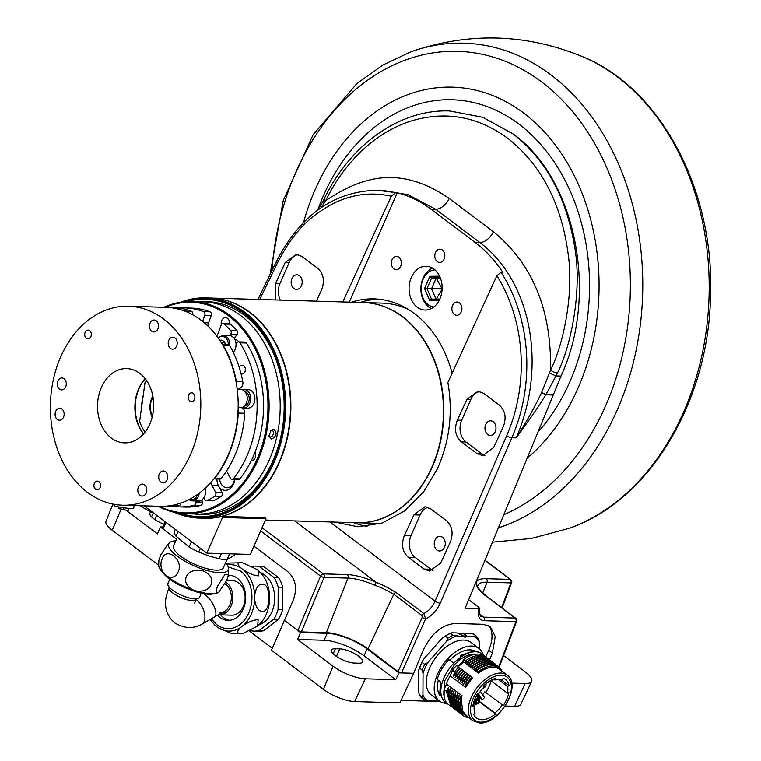 <?xml version="1.0" encoding="UTF-8"?>
<svg xmlns="http://www.w3.org/2000/svg" width="761" height="761" viewBox="0 0 761 761"><rect width="100%" height="100%" fill="white"/><g stroke="black" fill="none" stroke-linecap="round" stroke-linejoin="round"><path stroke-width="1.14" d="M176.523 539.13L162.93 528.895L162.94 527.639M162.245 527.868L165.289 521.837M166.164 522.493L162.93 528.895L160.343 526.935L162.683 527.002M158.669 565.233L112.267 530.274A23.971 7.41 -156.3 0 1 105.998 521.161L112.942 504.077M160.343 526.935L157.432 533.87L126.088 510.26M503.611 655.563L525.252 671.868A24.666 7.62 -156.3 0 1 531.654 681.361A24.666 7.62 -156.3 0 1 525.176 683.502L514.579 706.275L505.209 705.999M531.654 681.361L520.876 704.191A23.971 7.41 -156.3 0 1 514.579 706.275M511.668 683.102L525.176 683.502M413.661 673.285L398.888 672.848L395.71 679.678L365.29 678.783L354.693 701.547L399.877 702.888L413.661 673.285L422.869 650.997C431.087 633.704 441.913 624.524 455.354 623.478L483.159 624.296L490.189 626.626L495.249 636.481L492.386 653.052L488.705 650.284L485.803 656.905M490.664 660.615L483.501 657.999C478.992 657.961 474.141 659.768 468.957 663.411L468.529 663.088C473.703 659.435 478.545 657.628 483.073 657.666L489.599 659.768L492.386 653.052M468.681 599.725L479.002 607.497L478.964 608.743C477.423 616.343 479.24 620.329 484.415 620.71L515.91 621.642L498.769 666.674M484.947 560.381L510.184 579.397A2.654 2.007 91.7 0 1 510.945 582.907A2.654 0.809 20.7 0 0 511.658 582.641A2.654 2.654 0 0 0 510.774 579.587A2.654 1.532 127 0 0 510.184 579.397L486.26 578.693A37.165 11.482 -156.3 0 0 486.155 596.224L515.168 618.084A2.654 2.007 91.7 0 1 515.91 621.642A2.654 0.866 20.8 0 0 516.633 621.337A2.654 2.654 0 0 0 515.749 618.274A2.654 1.532 127 0 0 515.168 618.084L483.673 617.152L480.743 616.182C479.116 614.393 478.764 611.825 479.687 608.458L465.123 608.334L553.285 395.007A39.81 30.079 91.7 0 0 553.371 394.797L561 376.077L556.025 375.934L557.423 372.995C570.208 348.357 582.993 291.044 574.412 245.413C566.127 196.595 545.666 159.42 513.047 133.888L482.664 117.299L449.741 110.982L482.816 117.299L513.047 133.888C575.925 178.426 598.926 294.517 561 376.077M383.382 190.459L408.181 194.759L435.701 209.265L479.858 242.54C530.151 280.305 548.034 363.929 516.224 437.87C524.491 426.56 537.818 408.077 545.827 394.788A5.308 0.504 -148.7 0 1 541.623 392.467L550.545 370.169C562.094 347.682 574.355 296.571 568.163 253.965C561.38 203.482 541.375 165.023 508.158 138.607C477.927 116.319 445.347 110.516 410.407 121.208C391.649 127.353 374.469 138.169 358.869 153.655C345.228 167.401 334.146 183.097 325.641 200.733C364.158 174.783 401.922 166.079 449.237 198.478L493.394 231.744C532.586 263.848 551.63 309.984 550.545 370.169A5.308 1.408 24.4 0 0 557.423 372.995M294.612 520.905L376.191 582.374C381.052 584.058 387.549 587.378 395.672 592.315L423.81 613.509L425.637 618.788C431.744 616.049 436.614 610.855 440.239 603.216L511.877 437.737C536.182 381.489 529.694 316.671 501.042 272.267L496.857 275.767L447.877 382.488C453.099 412.671 449.599 441.437 437.375 468.795L423.706 491.73L404.823 510.793L382.06 523.064L357.87 526.764L335.249 522.113M354.693 701.547A23.971 7.41 -156.3 0 1 323.368 689.314L271.458 650.208L293.071 600.505C297.589 588.595 295.801 578.959 287.706 571.597L253.936 546.16M365.29 678.783A24.666 7.62 -156.3 0 1 333.061 666.189L297.589 639.468L300.5 632.524L284.062 620.139M398.888 672.848L367.097 648.895A30.526 9.427 23.7 0 0 327.211 633.314L324.167 640.248L297.589 639.468M300.5 632.524L327.211 633.314M301.366 631.925L324.053 577.39L347.986 578.094A34.521 10.664 -156.3 0 1 374.888 585.333C379.777 586.845 386.065 589.832 393.77 594.284L421.908 615.487L422.193 617.39A2.654 0.694 -156 0 0 425.637 618.788L401.494 672.924L398.022 671.573L367.963 648.924A31.848 9.845 23.7 0 0 326.345 632.667L301.366 631.925L297.903 630.574L320.571 576.077A2.654 0.704 22.6 0 0 324.053 577.39A2.654 2.007 -88.3 0 0 323.301 573.87A2.654 1.532 127 0 0 320.571 576.077L260.623 530.912M493.394 231.744A13.27 7.667 127 0 1 479.858 242.54L475.083 242.398A145.969 110.288 -88.3 0 1 502.793 272.314L501.042 272.267M475.083 242.398L430.916 209.132A145.969 110.288 -88.3 0 0 397.242 192.799L377.523 190.279C334.355 191.021 300.662 214.735 276.424 261.432L257.96 299.444M421.908 615.487A2.654 1.532 127 0 1 423.81 613.509C428.529 611.235 432.277 607.126 435.045 601.19L506.683 435.711A3.986 1.094 23.4 0 0 511.877 437.737L516.224 437.87C523.92 426.084 535.335 406.25 541.623 392.467M449.741 110.982C400.257 108.956 350.526 144.152 324.262 198.697A5.308 1.522 -153.8 0 0 325.641 200.733L320.904 207.839M506.683 435.711C530.141 381.394 524.186 319.049 496.857 275.767M342.792 301.955L391.306 196.243C371.444 191.753 351.943 194.236 332.814 203.701C310.716 215.972 294.393 229.946 277.432 263.002L259.71 299.501M408.391 557.309L423.963 569.047L429.613 571.092L440.714 563.007L450.246 542.222C453.642 533.29 452.3 526.06 446.231 520.534L430.659 508.805L425.009 506.75L413.917 514.845L404.376 535.63C400.98 544.562 402.322 551.792 408.391 557.309L415.249 557.518L430.821 569.247A15.924 12.033 -88.3 0 0 433.076 570.55M316.367 301.175L321.57 289.846C324.957 280.914 323.615 273.694 317.546 268.167L301.974 256.438L296.324 254.383L285.232 262.469L275.691 283.263L275.739 299.977M483.663 393.313L478.013 391.259L466.912 399.344L457.38 420.139C453.984 429.071 455.325 436.3 461.394 441.818L476.966 453.546L482.617 455.601L493.708 447.516L503.249 426.721C506.645 417.789 505.304 410.569 499.235 405.042L483.663 393.313M324.043 203.244L322.873 201.484L318.079 209.846M553.285 395.007L545.827 394.788L556.015 375.934L549.509 373.109M391.306 196.243L395.492 192.742M553.371 394.797L545.941 394.579A5.308 0.504 -149.1 0 1 541.708 392.276M440.134 701.528L401.047 700.377M272.276 648.267L249.494 631.097M164.091 524.215A14.602 4.509 -156.3 0 1 149.879 513.152A14.602 4.509 -156.3 0 1 151.648 512.001M354.445 663.059A14.602 4.509 -156.3 0 1 338.93 657.923A14.602 4.509 -156.3 0 1 331.568 650.027A14.602 4.509 -156.3 0 1 335.411 648.724L339.758 648.848A14.602 4.509 -156.3 0 1 355.282 653.994A14.602 4.509 -156.3 0 1 362.645 661.889A14.602 4.509 -156.3 0 1 358.792 663.192L354.445 663.059M395.71 679.678L364.053 655.83A30.526 9.427 23.7 0 0 324.167 640.248M353.694 522.655A114.121 86.221 -88.3 0 0 367.078 526.403M378.531 299.168A114.121 86.221 -88.3 0 0 360.2 302.469M442.816 397.147A8.628 6.516 -88.3 0 0 443.111 396.614M452.148 373.175A114.121 86.221 -88.3 0 0 374.193 298.902A114.121 86.221 -88.3 0 0 351.506 302.212M427.967 507.33A15.924 12.033 -88.3 0 0 420.091 515.026L410.959 535.83A15.924 12.033 -88.3 0 0 415.249 557.518M434.988 540.091A7.296 5.517 91.7 0 1 439.963 536.381A7.296 5.517 91.7 0 1 444.51 547.264A7.296 5.517 91.7 0 1 439.535 550.974A7.296 5.517 91.7 0 1 434.988 540.091M397.242 192.799L349.242 302.146M392.01 259.786A6.64 5.013 91.7 0 1 396.538 256.409A6.64 5.013 91.7 0 1 400.666 266.302A6.64 5.013 91.7 0 1 396.148 269.67A6.64 5.013 91.7 0 1 392.01 259.786M461.223 311.924A6.64 5.013 -88.3 0 0 457.095 302.031A6.64 5.013 -88.3 0 0 452.576 305.408A6.64 5.013 -88.3 0 0 456.705 315.301A6.64 5.013 -88.3 0 0 461.223 311.924M444.139 259.063A6.64 5.013 -88.3 0 0 440.01 249.18A6.64 5.013 -88.3 0 0 435.482 252.547A6.64 5.013 -88.3 0 0 439.611 262.44A6.64 5.013 -88.3 0 0 444.139 259.063M439.877 298.921A21.898 16.542 -88.3 0 0 426.255 266.283A21.898 16.542 -88.3 0 0 411.33 277.413A21.898 16.542 -88.3 0 0 424.961 310.05A21.898 16.542 -88.3 0 0 439.877 298.921M488.486 625.571A31.848 18.397 -53 0 1 488.705 650.284M298.16 254.621A15.924 12.033 -88.3 0 0 289.132 262.593L280 283.387A15.924 12.033 -88.3 0 0 280.286 300.11M301.432 285.698A7.296 5.517 91.7 0 1 296.467 289.408A7.296 5.517 91.7 0 1 291.92 278.526A7.296 5.517 91.7 0 1 296.895 274.816A7.296 5.517 91.7 0 1 301.432 285.698M479.849 391.496A15.924 12.033 -88.3 0 0 470.821 399.468L461.689 420.262A15.924 12.033 -88.3 0 0 465.979 441.951L481.551 453.689A15.924 12.033 -88.3 0 0 484.919 455.382M485.718 424.533A7.296 5.517 -88.3 0 0 490.265 435.406A7.296 5.517 -88.3 0 0 495.23 431.696A7.296 5.517 -88.3 0 0 490.693 420.823A7.296 5.517 -88.3 0 0 485.718 424.533M431.392 308.547A21.232 16.038 91.7 0 1 423.078 278.069A21.232 16.038 91.7 0 1 432.581 268.157M434.969 269.908A18.549 14.012 -88.3 0 0 423.068 279.335A18.549 14.012 91.7 0 0 433.875 306.94M439.601 276.186L429.898 276.31L431.63 277.927L426.94 288.6L431.525 299.149L439.829 299.044L431.487 299.149L429.775 300.728L439.068 300.605M429.898 276.31L424.514 288.59L431.544 288.742L436.234 278.06L431.63 277.927L440.315 277.813M436.043 299.092L431.544 288.742L441.941 288.647L436.234 278.06L440.391 278.003M442.151 288.162L442.141 288.647M442.122 289.075L436.129 299.292M153.142 397.87A12.471 9.427 -88.3 0 0 151.534 400.609A12.471 9.427 -88.3 0 0 152.628 415.192M153.094 397.527A13.27 10.026 -88.3 0 0 151.534 400.229A13.27 10.026 -88.3 0 0 152.561 415.535M146.635 380.643A35.168 26.568 -88.3 0 0 144.98 382.745L139.634 421.413A35.168 26.568 -88.3 0 0 145.113 432.001M152.162 393.76L152.476 394.36M152.181 417.123A18.578 14.04 91.7 0 1 152.809 395.91M235.53 511.088A106.159 80.209 -88.3 0 0 236.766 510.641M240.676 508.472A105.36 79.61 91.7 0 1 239.363 509.023M245.261 309.318A105.36 79.61 91.7 0 1 246.535 309.946M242.769 307.558A106.159 80.209 -88.3 0 0 241.56 307.044M234.493 479.497A9.95 7.515 91.7 0 1 233.598 482.664A9.95 7.515 91.7 0 1 226.816 487.725A9.95 7.515 91.7 0 1 223.306 486.441A9.95 7.515 91.7 0 1 219.634 479.059M159.277 506.293A105.36 79.61 -88.3 0 0 259.977 451.986A105.36 79.61 -88.3 0 0 228.614 315.825A105.36 79.61 -88.3 0 0 165.156 307.33M234.94 339.72L235.615 339.739A5.308 4.014 91.7 0 1 238.726 341.889M172.899 506.369A99.529 75.196 -88.3 0 0 178.968 506.874L185.399 507.064A99.529 75.196 -88.3 0 0 200.761 505.428A2.654 2.007 -88.3 0 0 202.369 502.108L201.922 499.853M205.166 488.258A9.294 7.02 91.7 0 1 205.632 491.834A9.294 7.02 91.7 0 1 204.338 496.99L204.68 498.712A2.654 2.007 -88.3 0 0 204.966 499.539A2.654 2.007 -88.3 0 0 206.535 500.652L212.966 500.843A2.654 2.007 -88.3 0 0 213.727 500.671A99.529 75.196 -88.3 0 0 221.251 496.315A2.654 2.007 -88.3 0 0 222.022 492.405L219.672 487.953A12.604 9.522 91.7 0 0 233.589 483.91A12.604 9.522 91.7 0 0 234.778 479.506M226.55 470.983A11.948 9.027 91.7 0 1 226.94 471.668L230.45 478.317A2.654 2.007 -88.3 0 0 232.029 479.43L238.459 479.62A2.654 2.007 -88.3 0 0 239.905 478.869A99.529 75.196 -88.3 0 0 251.244 460.728A5.574 4.214 -88.3 0 0 255.135 457.894A5.574 4.214 -88.3 0 0 255.049 452.082A99.529 75.196 91.7 0 1 251.244 460.728M232.029 479.43A2.654 2.007 -88.3 0 0 233.475 478.679A99.529 75.196 -88.3 0 0 239.943 342.811L246.374 343.002A99.529 75.196 91.7 0 1 255.049 452.082M246.374 343.002A2.654 2.007 -88.3 0 0 244.909 342.07L238.478 341.879A2.654 2.007 -88.3 0 0 236.985 342.669L236.024 343.953A9.294 7.02 91.7 0 1 235.615 347.901A9.294 7.02 91.7 0 1 233.208 352.219M234.15 338.388L237.08 334.507A2.654 2.007 91.7 0 0 236.966 330.597A99.529 75.196 -88.3 0 0 230.459 324.215A2.654 2.007 -88.3 0 0 229.556 323.796A5.574 4.214 91.7 0 0 225.532 317.651A5.574 4.214 91.7 0 0 221.736 320.486A5.574 4.214 91.7 0 0 221.289 324.7M202.607 321.389L204.785 315.273A2.654 2.007 -88.3 0 0 203.548 311.62A99.529 75.196 -88.3 0 0 184.847 307.91L191.277 308.1A99.529 75.196 -88.3 0 1 209.979 311.81A2.654 2.007 91.7 0 1 211.216 315.463L208.562 322.911A11.948 9.027 -88.3 0 0 207.829 325.974M229.736 345.684A9.294 7.02 -88.3 0 0 223.049 335.382L229.299 335.563A9.294 7.02 91.7 0 1 229.689 335.591A9.294 7.02 91.7 0 1 236.024 343.953M220.414 341.337L221.48 340.129L224.742 341.641L225.123 344.524M224.172 341.375L222.288 343.24L222.64 344.457M221.603 343.221L222.288 343.24M158.022 506.255A106.159 80.209 -88.3 0 0 185.722 513.713A106.159 80.209 -88.3 0 0 265.865 435.692A106.159 80.209 -88.3 0 0 229.441 315.149A106.159 80.209 -88.3 0 0 192 301.48A106.159 80.209 -88.3 0 0 163.9 307.292M192 301.48L203.12 301.813A106.159 80.209 91.7 0 1 240.562 315.473A106.159 80.209 91.7 0 1 276.985 436.024A106.159 80.209 91.7 0 1 196.852 514.036L185.722 513.713M271.515 439.211C276.814 436.034 277.508 432.695 273.599 429.175L270.926 430.536L269.033 436.12L271.515 439.211M194.559 513.97A106.464 80.438 -88.3 0 0 280.038 440.039A106.464 80.438 -88.3 0 0 244.414 315.32A106.464 80.438 -88.3 0 0 200.828 301.746M270.507 431.049A3.32 2.112 -71.1 0 1 271.867 430.517A3.32 2.112 -71.1 0 1 272.276 430.593A3.32 2.112 -71.1 0 1 273.294 434.103A3.32 2.112 -71.1 0 1 270.536 436.938A3.32 2.112 -71.1 0 1 270.126 436.871A3.32 2.112 -71.1 0 1 269.014 435.435M186.978 301.537A108.718 82.14 91.7 0 1 243.805 313.313A108.718 82.14 91.7 0 1 277.993 448.4A108.718 82.14 91.7 0 1 180.718 513.352M175.334 512.505A109.879 83.016 -88.3 0 0 277.717 452.12A109.879 83.016 -88.3 0 0 244.243 312.305A109.879 83.016 -88.3 0 0 181.556 302.069M174.421 512.305A110.145 83.215 -88.3 0 0 199.163 518.089A110.145 83.215 -88.3 0 0 282.312 437.147A110.145 83.215 -88.3 0 0 244.519 312.077A110.145 83.215 -88.3 0 0 205.67 297.903A110.145 83.215 -88.3 0 0 180.623 302.212M205.67 297.903L210.54 298.046A110.145 83.215 91.7 0 1 249.389 312.219A110.145 83.215 91.7 0 1 287.173 437.29A110.145 83.215 91.7 0 1 204.034 518.231L199.163 518.089M204.338 496.99A9.294 7.02 91.7 0 1 198.336 501.023L192.076 500.843A9.294 7.02 -88.3 0 0 199.249 493.176M239.943 342.811A2.654 2.007 -88.3 0 0 238.478 341.879M229.689 335.591L230.65 334.317A2.654 2.007 -88.3 0 0 230.535 330.407A99.529 75.196 -88.3 0 0 224.029 324.024A2.654 2.007 -88.3 0 0 222.983 323.596A2.654 2.007 -88.3 0 0 221.09 325.147L218.445 332.595A11.948 9.027 91.7 0 1 216.666 335.962M184.847 307.91A99.529 75.196 -88.3 0 0 178.759 308.053M206.535 500.652A2.654 2.007 -88.3 0 0 207.296 500.481A99.529 75.196 -88.3 0 0 214.821 496.124A2.654 2.007 -88.3 0 0 215.591 492.215L212.081 485.556A11.948 9.027 91.7 0 1 210.911 482.426M178.968 506.874A99.529 75.196 -88.3 0 0 194.331 505.237A2.654 2.007 -88.3 0 0 195.938 501.918L195.748 500.947M239.239 367.42A4.376 3.31 91.7 0 1 242.217 365.213A4.376 3.31 91.7 0 1 244.814 367.04A4.376 3.31 91.7 0 1 244.985 371.634A4.376 3.31 91.7 0 1 241.96 373.965A4.376 3.31 91.7 0 1 241.047 373.765M243.986 389.47L248.162 389.594A9.294 7.02 91.7 0 1 253.67 393.475A9.294 7.02 91.7 0 1 254.041 403.216A9.294 7.02 91.7 0 1 247.61 408.162L243.444 408.039A9.294 7.02 -88.3 0 0 249.865 403.092A9.294 7.02 -88.3 0 0 249.494 393.351A9.294 7.02 -88.3 0 0 243.986 389.47A9.294 7.02 -88.3 0 0 242.245 389.708M216.914 478.983A11.948 9.027 -88.3 0 0 218.512 485.746L219.672 487.953M222.983 323.596L229.413 323.786A2.654 2.007 91.7 0 1 229.556 323.796M238.164 407.525L240.885 407.611A5.308 4.014 91.7 0 1 244.728 413.242A99.529 75.196 91.7 0 1 221.318 478.317A2.654 2.007 91.7 0 1 219.862 479.069L213.917 478.888M237.137 388.624L239.23 388.357L237.09 388.291M222.345 344.448L228.186 344.619A2.654 2.007 91.7 0 1 229.708 345.637A99.529 75.196 91.7 0 1 242.797 381.727A5.308 4.014 91.7 0 1 239.23 388.357M185.503 311.411A2.654 2.007 -88.3 0 0 184.952 311.068A99.529 75.196 -88.3 0 0 166.25 307.358L172.68 307.549A99.529 75.196 91.7 0 1 191.382 311.259A2.654 2.007 91.7 0 1 192.457 312.276A2.654 2.007 91.7 0 1 192.666 314.759M180.842 503.078A2.654 2.007 91.7 0 1 179.092 505.542A99.529 75.196 91.7 0 1 166.802 506.512L160.371 506.322A99.529 75.196 -88.3 0 0 172.661 505.352A2.654 2.007 -88.3 0 0 173.137 505.18M236.414 383.763A5.308 4.014 -88.3 0 0 236.367 381.537A99.529 75.196 -88.3 0 0 223.277 345.446A2.654 2.007 -88.3 0 0 222.45 344.609M214.003 478.783A2.654 2.007 -88.3 0 0 214.887 478.127A99.529 75.196 -88.3 0 0 238.298 413.052A5.308 4.014 -88.3 0 0 238.06 410.816M241.713 407.706A9.294 7.02 -88.3 0 0 243.444 408.039M244.899 391.601A7.296 5.517 91.7 0 1 248.257 394.512A7.296 5.517 91.7 0 1 244.471 405.965M237.213 389.271L240.514 389.366A9.294 7.02 91.7 0 1 246.022 393.256A9.294 7.02 91.7 0 1 241.637 407.725M128.542 306.245L165.908 307.349A99.529 75.196 91.7 0 1 224.866 348.938A99.529 75.196 91.7 0 1 228.871 453.318A99.529 75.196 91.7 0 1 160.029 506.312L122.664 505.209A99.529 75.196 -88.3 0 0 191.506 452.215A99.529 75.196 -88.3 0 0 187.501 347.834A99.529 75.196 -88.3 0 0 128.542 306.245A99.529 75.196 -88.3 0 0 59.691 359.24A99.529 75.196 -88.3 0 0 63.696 463.62A99.529 75.196 -88.3 0 0 122.664 505.209M145.104 378.569A37.156 28.071 -88.3 0 0 139.853 428.443A37.156 28.071 -88.3 0 0 143.468 433.989M176.438 339.71A5.974 4.509 91.7 0 1 176.676 345.979A5.974 4.509 91.7 0 1 172.547 349.156A5.974 4.509 91.7 0 1 169.009 346.664A5.974 4.509 91.7 0 1 168.761 340.395A5.974 4.509 91.7 0 1 172.899 337.218A5.974 4.509 91.7 0 1 176.438 339.71M157.689 322.521A5.974 4.509 91.7 0 1 157.936 328.79A5.974 4.509 91.7 0 1 153.798 331.967A5.974 4.509 91.7 0 1 150.259 329.465A5.974 4.509 91.7 0 1 150.022 323.206A5.974 4.509 91.7 0 1 154.15 320.029A5.974 4.509 91.7 0 1 157.689 322.521M148.709 384.115A37.156 28.071 91.7 0 1 150.202 423.078A37.156 28.071 91.7 0 1 124.5 442.864A37.156 28.071 91.7 0 1 102.488 427.34A37.156 28.071 91.7 0 1 100.994 388.367A37.156 28.071 91.7 0 1 126.697 368.59A37.156 28.071 91.7 0 1 148.709 384.115M166.916 473.475A5.974 4.509 91.7 0 1 167.154 479.734A5.974 4.509 91.7 0 1 163.025 482.912A5.974 4.509 91.7 0 1 159.487 480.419A5.974 4.509 91.7 0 1 159.249 474.16A5.974 4.509 91.7 0 1 163.377 470.973A5.974 4.509 91.7 0 1 166.916 473.475M146.017 486.602A5.974 4.509 91.7 0 1 146.255 492.862A5.974 4.509 91.7 0 1 142.126 496.048A5.974 4.509 91.7 0 1 138.588 493.547A5.974 4.509 91.7 0 1 138.35 487.287A5.974 4.509 91.7 0 1 142.478 484.11A5.974 4.509 91.7 0 1 146.017 486.602M63.334 410.759A5.974 4.509 91.7 0 1 63.582 417.028A5.974 4.509 91.7 0 1 59.444 420.205A5.974 4.509 91.7 0 1 55.905 417.703A5.974 4.509 91.7 0 1 55.667 411.444A5.974 4.509 91.7 0 1 59.796 408.267A5.974 4.509 91.7 0 1 63.334 410.759M65.494 380.443A5.974 4.509 91.7 0 1 65.731 386.702A5.974 4.509 91.7 0 1 61.603 389.879A5.974 4.509 91.7 0 1 58.064 387.387A5.974 4.509 91.7 0 1 57.826 381.128A5.974 4.509 91.7 0 1 61.955 377.941A5.974 4.509 91.7 0 1 65.494 380.443M85.28 337.056A4.376 3.31 91.7 0 1 85.099 332.462A4.376 3.31 91.7 0 1 88.124 330.131A4.376 3.31 91.7 0 1 90.721 331.958A4.376 3.31 91.7 0 1 90.901 336.552A4.376 3.31 91.7 0 1 87.867 338.883A4.376 3.31 91.7 0 1 85.28 337.056M188.852 399.763A4.376 3.31 91.7 0 1 188.68 395.168A4.376 3.31 91.7 0 1 191.705 392.838A4.376 3.31 91.7 0 1 194.302 394.674A4.376 3.31 91.7 0 1 194.483 399.259A4.376 3.31 91.7 0 1 191.449 401.599A4.376 3.31 91.7 0 1 188.852 399.763M94.497 488.001A4.376 3.31 91.7 0 1 94.326 483.406A4.376 3.31 91.7 0 1 97.351 481.076A4.376 3.31 91.7 0 1 99.948 482.912A4.376 3.31 91.7 0 1 100.129 487.497A4.376 3.31 91.7 0 1 97.094 489.837A4.376 3.31 91.7 0 1 94.497 488.001M134.079 505.542L133.708 508.224A9.95 0.923 -172.1 0 1 131.244 508.5A9.95 0.923 -172.1 0 1 120.305 507.254A9.95 0.923 -172.1 0 1 113.988 505.504L114.15 504.315M123.529 507.758L123.32 509.261L122.749 509.318L118.716 508.624L118.944 507.007M128.533 508.329L128.248 510.346L127.677 510.412L123.653 509.708L123.91 507.806M245.27 370.702A4.376 3.31 91.7 0 1 245.337 368.657M281.779 456.058A5.574 4.214 91.7 0 1 281.732 456.676M280.409 459.977A5.574 4.214 91.7 0 1 279.924 460.491M278.069 464.514A106.159 80.209 -88.3 0 0 286.811 440.381M288.571 380.652A106.159 80.209 -88.3 0 0 281.266 356.043M357.137 522.759A110.145 83.215 -88.3 0 0 357.309 522.759A110.145 83.215 -88.3 0 0 440.457 441.818A110.145 83.215 -88.3 0 0 402.674 316.757A110.145 83.215 -88.3 0 0 363.815 302.574A110.145 83.215 -88.3 0 0 363.644 302.574M363.815 302.574L382.241 303.116A110.145 83.215 91.7 0 1 409.152 309.917M381.632 523.207A110.145 83.215 91.7 0 1 375.734 523.302L357.309 522.759M201.38 593.095L199.506 597.356A17.256 5.327 -156.3 0 1 186.35 597.138A17.256 5.327 -156.3 0 1 167.915 583.487L169.789 579.226M218.807 592.144L226.749 580.32L228.471 574.888L224.847 574.584L217.998 585.39C215.867 590.336 215.677 592.848 217.437 592.933L218.749 592.191C212.814 595.273 204.471 594.864 193.732 590.974C174.478 584.505 162.797 576.096 158.697 565.775A33.246 10.274 -156.3 0 0 164.509 574.27L167.001 576.334C172.024 578.474 175.677 577.095 177.96 572.205C184.514 560.705 166.44 545.637 162.045 559.021C159.972 564.082 160.79 569.161 164.509 574.27M217.437 592.933A33.246 10.274 -156.3 0 1 196.405 591.012L192.533 589.737A33.246 10.274 -156.3 0 1 167.001 576.334M175.762 540.852A32.447 10.026 23.7 0 0 170.045 542.26A32.447 10.026 23.7 0 0 203.425 569.428A32.447 10.026 23.7 0 0 228.424 567.887A32.447 10.026 23.7 0 0 225.579 562.721M196.405 591.012C203.824 591.763 208.714 589.68 211.054 584.752C213.223 578.988 210.54 574.365 203.025 570.883C194.711 569.171 189.166 571.083 186.388 576.629C184.362 581.661 186.407 586.037 192.533 589.737M226.987 559.535L223.382 567.735A27.206 8.409 -156.3 0 1 202.626 567.392A27.206 8.409 -156.3 0 1 173.565 545.865L177.265 537.447M234.921 553.979L234.331 555.34L227.082 559.535A32.514 10.045 -156.3 0 1 219.149 558.802L208.742 555.91L198.735 552.086L200.4 548.291M221.441 553.58L219.149 558.802M191.496 541.585L189.109 547.026L175.943 536.115A32.514 10.045 -156.3 0 1 174.24 531.787L175.296 529.38M198.735 552.086A32.514 10.045 -156.3 0 1 189.109 547.026M175.943 536.115L178.007 531.416M158.697 565.775L158.84 560.667L160.561 555.226L168.523 543.392L170.045 542.26M227.082 559.535L229.584 553.818M144.057 505.837L206.849 553.152L250.302 554.436L265.95 518.774L222.507 517.49L222.288 516.405A110.145 83.215 -88.3 0 1 205.07 518.26L204.376 518.241A110.145 83.215 -88.3 0 0 287.525 437.299A110.145 83.215 -88.3 0 0 249.732 312.238A110.145 83.215 -88.3 0 0 210.883 298.055A110.145 83.215 -88.3 0 0 210.711 298.055M206.849 553.152L222.507 517.49M204.547 518.251A110.145 83.215 -88.3 0 0 205.07 518.26M222.288 516.405L265.741 517.689L265.95 518.774M210.883 298.055L363.473 302.564A110.145 83.215 91.7 0 1 402.322 316.747A110.145 83.215 91.7 0 1 440.115 441.808A110.145 83.215 91.7 0 1 356.966 522.75L265.399 520.048M152.99 512.572A23.886 7.382 -156.3 0 1 149.489 511.031A23.886 7.382 -156.3 0 1 140.186 505.723M143.23 395.368A37.156 28.071 -88.3 0 0 141.67 406.669M143.62 433.808A37.156 28.071 91.7 0 1 140.157 428.453A37.156 28.071 91.7 0 1 145.246 378.75M411.301 106.407A189.099 142.868 -88.3 0 0 317.689 210.131A189.099 142.868 -88.3 0 1 411.301 106.407A189.099 142.868 -88.3 0 1 573.975 200.133A189.099 142.868 -88.3 0 1 537.903 432.229A189.099 142.868 -88.3 0 0 573.975 200.133A189.099 142.868 -88.3 0 0 411.301 106.407M303.525 222.488A201.703 152.39 91.7 0 1 408.942 94.25A201.703 152.39 91.7 0 1 586.855 206.554A201.703 152.39 91.7 0 1 527.173 458.208M271.972 270.593A237.641 179.539 91.7 0 1 406.374 59.71A237.641 179.539 91.7 0 1 623.649 220.604A237.641 179.539 91.7 0 1 503.82 514.693M220.595 614.859A22.564 17.046 -88.3 0 0 223.458 617.59A22.564 17.046 -88.3 0 0 229.679 620.32M231.011 575.459A22.564 17.046 -88.3 0 0 228.252 576.048M226.664 580.519L232.59 580.7A17.256 13.032 91.7 0 1 238.678 582.916A17.256 13.032 91.7 0 1 244.595 602.503A17.256 13.032 91.7 0 1 231.572 615.183L219.32 614.821A17.256 13.032 -88.3 0 0 232.343 602.141A17.256 13.032 -88.3 0 0 226.426 582.555A17.256 13.032 -88.3 0 0 225.884 582.175M228.414 575.297A22.564 17.046 91.7 0 1 229.27 575.287A22.564 17.046 91.7 0 1 237.232 578.189A22.564 17.046 91.7 0 1 244.975 603.806A22.564 17.046 91.7 0 1 227.939 620.386A22.564 17.046 91.7 0 1 219.986 617.485A22.564 17.046 91.7 0 1 217.446 615.135M218.207 614.726A17.256 13.032 -88.3 0 0 219.32 614.821M225.009 583.839A15.258 11.529 91.7 0 1 225.665 584.286A15.258 11.529 91.7 0 1 230.897 601.618A15.258 11.529 91.7 0 1 219.377 612.833M211.368 618.997L216.809 624.714A30.859 23.315 -88.3 0 0 248.733 612.995A30.859 23.315 -88.3 0 0 240.409 570.959L228.214 567.002M210.312 619.644L214.535 624.819A33.246 25.113 -88.3 0 0 215.515 625.713L218.283 627.796A33.246 25.113 -88.3 0 0 240.581 627.502L243.358 625.342A33.246 25.113 -88.3 0 0 254.64 599.649L254.659 595.416A33.246 25.113 -88.3 0 0 243.644 570.018L240.876 567.934A33.246 25.113 -88.3 0 0 227.178 564.843M254.64 599.649C255.782 607.211 258.188 611.083 261.87 611.283C271.182 613.699 271.296 582.251 262.003 584.22C258.331 584.172 255.877 587.901 254.659 595.416M243.644 570.018C249.722 573.746 254.631 575.687 258.369 575.839L258.826 570.997L262.155 574.612A32.447 24.514 91.7 0 1 260.719 623.012L257.675 625.999L258.141 619.758C254.431 619.673 249.503 621.537 243.358 625.342M258.826 570.997L256.923 569.409L242.521 562.75L240.723 562.541C237.08 562.465 237.137 564.262 240.876 567.934M240.581 627.502C236.804 631.364 236.738 633.371 240.362 633.523L243.682 633.133L257.675 625.999M243.682 633.133L231.201 633.418L218.283 627.796M260.357 572.538A27.206 20.557 91.7 0 1 264.533 574.907A27.206 20.557 91.7 0 1 274.464 602.217A27.206 20.557 91.7 0 1 258.807 624.971M215.515 625.713L214.764 625.038M259.111 630.593L273.827 619.197A32.514 24.561 -88.3 0 0 278.079 609.513L278.193 587.112A32.514 24.561 -88.3 0 0 274.036 577.542L259.434 566.536L263.991 566.679L278.602 577.675A32.514 24.561 91.7 0 1 282.75 587.254L282.635 609.647A32.514 24.561 91.7 0 1 278.393 619.33L263.667 630.726L259.111 630.593A32.514 24.561 -88.3 0 1 254.107 631.116A32.514 24.561 -88.3 0 1 250.702 630.698L250.559 630.603M263.667 630.726A32.514 24.561 91.7 0 1 258.673 631.25L254.107 631.116M282.635 609.647L278.079 609.513M273.827 619.197L278.393 619.33M278.602 577.675L274.036 577.542M259.434 566.536A32.514 24.561 -88.3 0 0 256.029 566.127L260.585 566.26A32.514 24.561 91.7 0 1 263.991 566.679M256.029 566.127A32.514 24.561 -88.3 0 0 252.195 566.403M226.654 564.063L230.041 563.035L242.521 562.75M278.193 587.112L282.75 587.254M503.002 705.847A24.152 13.955 127 0 0 507.102 698.408A24.152 13.955 127 0 0 508.9 692.434L507.473 693.195A22.297 12.88 127 0 0 507.616 686.441L509.052 685.68A24.152 13.955 127 0 0 505.504 679.392A24.152 13.955 127 0 0 503.211 678.175L502.526 679.849A22.297 12.88 127 0 0 494.897 679.973L495.592 678.308A24.152 13.955 127 0 0 483.444 686.108L484.262 686.831A22.297 12.88 127 0 0 478.802 693.68L477.984 692.948A24.152 13.955 127 0 0 474.845 698.95A24.152 13.955 127 0 0 472.819 706.351L474.265 705.409A22.297 12.88 127 0 0 474.997 713.133L473.665 714.332A24.152 13.955 127 0 0 476.443 717.975A24.152 13.955 127 0 0 495.525 713.97L494.85 713.057A22.297 12.88 127 0 0 502.327 704.933L503.002 705.847M491.083 680.848A24.152 13.955 -53 0 1 489.627 685.242A24.152 13.955 -53 0 1 485.708 692.415M482.645 694.698A22.297 12.88 -53 0 0 484.852 691.768L502.327 704.933M494.85 713.057L479.449 701.452M476.909 694.726L478.174 696.657A22.297 12.88 -53 0 1 477.708 697.095M478.174 696.657L479.649 697.77M477.261 694.127L479.706 697.856L482.322 699.787L477.918 693.052M480.419 691.292L484.5 697.523A22.297 12.88 -53 0 1 482.322 699.787M479.316 701.756L495.525 713.97M474.265 705.409L473.114 704.543M492.957 679.288A22.297 12.88 -53 0 1 492.919 679.687L487.344 682.665M482.902 688.248A2.787 1.608 127 0 0 485.784 685.794A2.787 1.608 127 0 0 485.841 683.873M477.937 693.024L478.802 693.68M493.613 679.002L494.897 679.973M509.052 685.68L500.681 679.373M498.141 679.307L507.616 686.441M507.473 693.195L490.94 680.743M466.75 680.867L466.322 680.543L470.269 675.73L470.707 676.053L466.75 680.867L465.694 685.709L471.877 677.319L472.581 678.175A28.528 16.485 127 0 0 465.713 687.487L450.141 675.749A28.528 16.485 127 0 0 446.507 684.025L444.072 689.58A30.259 17.474 127 0 0 448.543 704.6L451.701 706.931M472.771 720.686A28.528 16.485 -53 0 1 473.656 692.653A28.528 16.485 -53 0 1 500.709 673.047A28.528 16.485 -53 0 1 500.843 673.057A28.528 16.485 -53 0 1 507.102 675.112C522.617 685.252 499.016 724.776 479.592 722.95L472.771 720.686L465.152 714.95A28.528 16.485 127 0 1 462.079 695.754L446.507 684.025M507.102 675.112L499.492 669.376A28.528 16.485 127 0 0 493.223 667.321A28.528 16.485 127 0 0 478.308 673.047L463.592 661.965L462.393 662.089L457.171 666.836M457.875 667.093L463.592 661.965M475.986 654.184A27.872 16.095 127 0 0 474.636 654.08A27.872 16.095 127 0 0 459.625 659.996L460.947 656.981A30.526 17.627 -53 0 1 475.644 651.768A30.526 17.627 -53 0 1 482.341 653.965A30.526 17.627 -53 0 1 483.825 655.326L483.758 655.487M447.801 703.982A30.526 17.627 -53 0 1 445.613 702.726A30.526 17.627 -53 0 1 453.756 663.183L454.403 664.753L444.348 681.409L444.072 696.543M445.613 702.726L444.367 701.785L439.772 693.823L440.505 681.913L437.223 679.43A30.526 17.627 127 0 1 448.914 659.53L453.756 663.183M446.555 703.354L446.555 703.354A32.913 19.006 -53 0 1 439.335 700.976A32.913 19.006 -53 0 1 440.419 668.538A32.913 19.006 -53 0 1 471.715 646.032A32.913 19.006 -53 0 1 478.935 648.41A32.913 19.006 -53 0 1 483.216 654.698M474.217 650.712A28.528 16.485 127 0 0 470.041 649.846A28.528 16.485 127 0 0 452.082 658.075A28.528 16.485 127 0 0 449.846 660.234M438.346 680.277A28.528 16.485 127 0 0 440.315 695.906M478.935 648.41L470.973 642.417A32.913 19.006 127 0 0 463.753 640.039A32.913 19.006 127 0 0 432.457 662.546A32.913 19.006 127 0 0 431.373 694.983L439.335 700.976M464.334 636.776L452.957 635.349L450.36 633.39L451.692 632.81L457.304 632.971L464.143 636.301L464.239 637.014L465.913 637.062L464.191 633.647L470.412 633.361L473.475 634.075L476.072 636.034L466.008 636.833M474.74 636.615A39.81 22.992 -53 0 1 479.401 642.227L479.373 648.753M427.615 700.776A39.81 22.992 -53 0 1 422.945 695.173L422.07 697.086L419.473 695.135A41.142 23.762 127 0 0 421.946 698.103L424.543 700.063L427.615 700.776L439.535 701.128M422.945 695.173L423.049 673.342A39.81 22.992 -53 0 1 425.104 667.93A39.81 22.992 -53 0 1 427.796 662.536L446.612 641.257A39.81 22.992 -53 0 1 456.02 636.063M458.902 633.723L464.096 633.875L465.913 637.062M460.947 656.981L460.966 655.259L474.246 650.712L480.819 652.814M453.794 663.269A28.547 16.485 -53 0 1 456.524 660.662A28.518 16.476 -53 0 1 459.891 657.989L459.625 659.996A27.853 16.086 127 0 0 457.542 661.709A27.881 16.105 127 0 0 454.403 664.753M460.966 655.259L459.891 657.989M452.586 670.194L454.64 671.744L458.588 666.931L456.59 665.428A30.259 17.474 127 0 0 452.586 670.194L450.141 675.749M487.211 658.008L484.957 656.267A30.259 17.474 127 0 0 478.317 654.08A30.259 17.474 127 0 0 463.582 659.359L462.393 662.089M486.64 657.533L480.058 655.383C475.52 655.354 470.669 657.162 465.504 660.805L463.582 659.359M444.072 689.58L446.336 691.292L451.035 706.474M452.548 707.606L447.63 692.263L453.423 708.234M454.269 708.91L449.361 693.566L455.154 709.537M456.01 710.222L451.092 694.869L456.885 710.841M457.732 711.516L452.824 696.182L458.617 712.144M459.463 712.819L454.555 697.485L460.348 713.447M461.195 714.122L456.286 698.788L462.079 714.75M468.671 717.604A30.259 17.474 -53 0 1 462.992 715.483A30.259 17.474 -53 0 1 458.369 706.322L467.92 717.043M462.84 715.369L458.445 700.415L458.369 706.322M478.308 673.047L478.174 671.621C487.982 664.857 495.601 664.096 501.042 669.357L501.29 671.145M466.483 684.339L465.713 687.487M478.174 671.621L477.451 671.953L477.176 669.604C482.36 665.951 487.202 664.153 491.72 664.182L498.465 666.455M447.63 692.263L448.695 687.43L446.336 691.292M462.079 695.754L460.69 697.808L460.805 696.553L458.445 700.415M458.017 700.091L459.292 695.411L456.714 699.112M456.286 698.788L457.561 694.108L454.992 697.808M454.555 697.485L455.829 692.805L453.261 696.505M452.824 696.182L454.098 691.502L451.53 695.202M451.092 694.869L452.367 690.198L449.799 693.899M449.361 693.566L450.426 688.734L448.067 692.596M466.854 716.234L466.113 715.882C460.709 712.772 458.902 706.75 460.69 697.808M488.933 659.311L481.77 656.695C477.252 656.657 472.41 658.465 467.225 662.108L465.342 662.831L465.504 660.805M480.039 656.391L480.048 655.383M454.64 671.744L453.366 676.415L459.568 668.253M458.588 666.931L459.482 668.187M448.695 687.43L448.029 690.665M449.761 691.968L450.426 688.734M451.492 693.271L452.148 690.037M455.934 672.714L459.882 667.911L460.319 668.234L453.366 676.415M456.372 673.047L455.097 677.718L461.299 669.556M460.319 668.234L461.214 669.49M457.665 674.018L461.613 669.214L462.051 669.537L455.097 677.718M458.103 674.351L456.828 679.021L463.03 670.86M462.051 669.537L462.945 670.793M459.397 675.321L463.344 670.517L463.782 670.841L456.828 679.021M459.834 675.654L458.56 680.324L464.762 672.163M463.782 670.841L464.676 672.096M461.128 676.624L465.076 671.82L465.513 672.144L458.56 680.324M477.613 669.927C482.788 666.284 487.639 664.477 492.158 664.515L498.683 666.607L500.158 668.462M465.342 662.831L466.797 661.785C471.972 658.132 476.814 656.334 481.333 656.363L488.058 658.607M492.396 661.918L485.233 659.302C480.714 659.264 475.863 661.071 470.688 664.714L470.25 664.391C475.435 660.738 480.286 658.931 484.795 658.969L491.549 661.242M494.127 663.221L486.964 660.605C482.445 660.567 477.594 662.374 472.419 666.018L471.982 665.694C477.166 662.041 482.008 660.244 486.526 660.272L493.28 662.546M495.858 664.524L488.695 661.908C484.177 661.87 479.335 663.678 474.151 667.321L473.713 666.997C478.897 663.345 483.739 661.537 488.258 661.575L495.011 663.849M497.589 665.827L490.426 663.212C485.908 663.173 481.066 664.981 475.882 668.624L475.444 668.301C480.629 664.648 485.48 662.85 489.989 662.879L496.743 665.152M468.529 663.088L467.073 664.134L467.225 662.108M467.073 664.134L468.51 663.097M468.805 665.437L470.241 664.401L469.014 665.599L468.957 663.411M470.536 666.741L471.972 665.704L470.745 666.902L470.688 664.714M459.425 659.473L460.614 656.733M472.267 668.044L473.703 667.007L472.476 668.215L472.419 666.018M473.989 669.347L475.435 668.31L474.208 669.518L474.151 667.321M477.176 669.604L475.939 670.822L475.882 668.624M470.707 676.053L471.763 677.442M468.976 674.75L465.019 679.563L464.591 679.24L468.538 674.427L469.956 676.072M468.224 674.769L462.231 683.102L464.591 679.24M467.244 673.447L463.297 678.26L462.859 677.937L466.807 673.124L468.139 674.703M466.493 673.466L460.5 681.799L462.859 677.937M465.513 672.144L466.407 673.399M477.451 671.953L485.994 667.245M465.475 685.547L471.592 677.309M463.116 713.542L460.805 696.553M461.566 676.957L460.281 681.628M463.297 678.26L462.013 682.94M465.019 679.563L463.744 684.244L469.87 676.006M466.322 680.543L463.744 684.244M458.417 698.484L459.073 695.25M475.72 670.65L477.166 669.613M453.223 694.574L453.879 691.34M454.954 695.877L455.611 692.643M456.686 697.181L457.342 693.946M452.957 635.349A41.142 23.762 -53 0 0 447.963 638.098L445.366 636.148A41.142 23.762 127 0 1 450.36 633.39L451.692 632.81M447.963 638.098L446.612 641.257M427.796 662.536L424.714 664.391L422.117 662.431L423.468 659.283L442.293 637.994L445.366 636.148M422.117 662.431A41.142 23.762 127 0 0 420.776 665.295A41.142 23.762 127 0 0 419.606 668.158L422.203 670.118A41.142 23.762 -53 0 1 423.373 667.254A41.142 23.762 -53 0 1 424.714 664.391M442.293 637.994A39.81 22.992 -53 0 1 450.778 633.181A39.81 22.992 -53 0 1 451.007 633.085M422.203 670.118L423.049 673.342M419.473 695.135L418.626 691.911L418.731 670.08L419.606 668.158M424.543 700.063A41.142 23.762 -53 0 1 422.07 697.086M476.072 636.034A41.142 23.762 -53 0 1 478.545 639.002L479.401 642.227M418.731 670.08A39.81 22.992 -53 0 1 420.776 664.667A39.81 22.992 -53 0 1 423.468 659.283M476.9 704.03A3.719 2.15 -53 0 1 476.586 704.182A3.719 2.15 -53 0 1 475.615 704.41A3.719 2.15 -53 0 1 474.712 704.134A3.719 2.15 -53 0 1 474.464 701.214A3.719 2.15 -53 0 1 478.279 697.932A3.719 2.15 -53 0 1 479.183 698.208A3.719 2.15 -53 0 1 479.744 699.987A3.719 2.15 -53 0 1 479.677 700.339M476.424 704.106A2.92 1.684 -53 0 1 475.52 701.594A2.92 1.684 -53 0 1 478.517 699.017A2.92 1.684 -53 0 1 479.658 700.634A2.92 1.684 -53 0 1 479.42 701.528A2.92 1.684 -53 0 1 477.176 703.925A2.92 1.684 -53 0 1 476.424 704.106M476.824 703.126A1.788 1.037 127 0 0 478.669 701.547A1.788 1.037 127 0 0 478.108 700.006A1.788 1.037 127 0 0 476.272 701.585A1.788 1.037 127 0 0 476.824 703.126M195.938 598.897L195.824 599.154A14.602 4.509 -156.3 0 1 186.749 599.592A14.602 4.509 -156.3 0 1 172.899 593.009A14.602 4.509 -156.3 0 1 169.094 587.416L169.208 587.159M169.075 587.463A14.602 4.49 23.8 0 0 169.056 587.502A14.602 4.49 23.8 0 0 172.871 593.076A14.602 4.49 23.8 0 0 186.711 599.678A14.602 4.49 23.8 0 0 195.767 599.278A14.602 4.49 23.8 0 0 195.796 599.211M262.031 527.715L323.301 573.87L347.225 574.584A37.165 11.482 -156.3 0 1 376.191 582.374L374.888 585.333M121.113 509.176L112.267 530.274M486.155 596.224A2.654 1.532 -53 0 1 486.736 596.415C478.774 589.157 475.815 585.494 477.86 585.418A34.521 10.664 -156.3 0 1 487.021 582.203L510.945 582.907L501.623 607.63M486.26 578.693A2.654 2.007 91.7 0 1 487.021 582.203L482.712 593.066M333.061 666.189L323.368 689.314M422.193 617.39L398.022 671.573M367.963 648.924L393.77 594.284A2.654 1.532 127 0 1 395.672 592.315M347.225 574.584A2.654 2.007 91.7 0 1 347.986 578.094L326.345 632.667M449.237 198.478A13.27 7.667 127 0 1 435.701 209.265L430.916 209.132M484.415 620.71A2.654 2.007 91.7 0 0 483.673 617.152L479.411 613.946M329.865 521.951L435.045 601.19A3.986 1.094 23.4 0 0 440.239 603.216M277.432 263.002A3.986 1.208 -154.1 0 1 276.424 261.432M154.768 519.506L156.614 515.302M151.525 516.862L153.303 512.809M333.213 653.737L335.411 648.724M336.457 656.382L339.758 648.848M367.097 648.895L364.053 655.83M423.963 569.047L430.821 569.247M413.917 514.845L420.091 515.026M404.376 535.63L410.959 535.83M285.232 262.469L289.132 262.593M275.691 283.263L280 283.387M466.912 399.344L470.821 399.468M457.38 420.139L461.689 420.262M461.394 441.818L465.979 441.951M476.966 453.546L481.551 453.689M424.514 288.59L429.775 300.728M228.29 344.628A8.228 6.212 -88.3 0 0 224.866 337.237A8.228 6.212 -88.3 0 0 218.293 338.198M208.562 322.911L204.3 322.788M204.785 315.273L211.216 315.463M189.546 499.311A8.228 6.212 -88.3 0 0 197.422 494.507M224.029 324.024L230.459 324.215M236.966 330.597L230.535 330.407M230.65 334.317L237.08 334.507M194.331 505.237L200.761 505.428M222.022 492.405L215.591 492.215M214.821 496.124L221.251 496.315M202.369 502.108L195.938 501.918M212.081 485.556L218.512 485.746M233.475 478.679L239.905 478.869M223.277 345.446L229.708 345.637M238.298 413.052L244.728 413.242M214.887 478.127L221.318 478.317M172.661 505.352L179.092 505.542M209.979 311.81L203.548 311.62M236.367 381.537L242.797 381.727M213.727 500.671L207.296 500.481M184.952 311.068L191.382 311.259M582.955 56.837C661.299 88.723 714.703 191.192 710.527 296.362C708.634 401.646 649.361 500.938 569.266 528.296L569.019 528.381A245.984 185.846 -88.3 0 0 569.257 528.305A245.984 185.846 91.7 0 0 709.062 296.381A245.984 185.846 91.7 0 0 582.955 56.837C526.327 33.522 469.052 31.829 411.14 51.758L410.902 51.843A245.984 185.846 91.7 0 1 411.14 51.758A245.984 185.846 91.7 0 1 637.043 224.447A245.984 185.846 91.7 0 1 502.84 526.336A245.984 185.846 -88.3 0 1 498.379 527.868M480.676 722.141A26.939 15.562 -53 0 1 473.294 698.237A26.939 15.562 -53 0 1 501.147 675.216A26.939 15.562 127 0 1 501.271 675.226A26.939 15.562 -53 0 1 511.392 687.868A26.939 15.562 -53 0 1 500.291 711.754A26.939 15.562 -53 0 1 480.676 722.141M466.617 636.377L464.8 633.19M456.524 660.662L457.542 661.709M195.777 599.249A14.602 7.981 64.5 0 1 196.262 599.601A14.602 7.981 64.5 0 1 204.471 613.204A14.602 7.981 64.5 0 1 201.665 624.353C193.208 628.967 184.238 628.5 174.773 622.955C166.602 615.811 163.834 606.574 166.459 595.264L169.056 587.502M203.387 593.504A14.602 6.059 55.8 0 1 204.975 594.569A14.602 6.059 55.8 0 1 214.336 606.955A14.602 6.059 55.8 0 1 214.497 616.952L201.665 624.353M383.677 190.469L377.523 190.279M515.749 618.274L486.736 596.415M324.262 198.697L322.873 201.494M502.098 607.991L511.658 582.641M516.633 621.337L499.235 667.055M510.774 579.587L485.023 560.191M223.049 335.382L217.979 337.751M188.766 499.711L192.076 500.843M228.424 567.887L228.471 574.888M270.041 274.578L283.235 200.562L313.047 134.84L356.88 83.596L382.897 65.027L410.902 51.843M569.019 528.381L531.321 538.465L492.462 542.174M464.239 636.329L457.418 633M480.819 652.824L482.341 653.965M487.811 658.417L488.305 658.788M473.428 703.174L474.712 704.134M479.658 700.634L479.744 699.987M477.176 703.925L476.586 704.182M476.234 695.982L479.183 698.208M194.74 603.159L195.767 599.278M226.179 612.367C223.943 612.044 220.053 613.566 214.497 616.952"/></g></svg>
